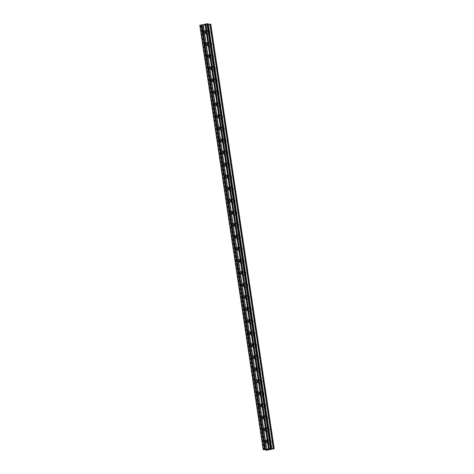 <?xml version="1.0" encoding="UTF-8"?>
<svg xmlns="http://www.w3.org/2000/svg" width="474" height="474" viewBox="0 0 474 474"><rect width="100%" height="100%" fill="white"/><g stroke="black" fill="none" stroke-linecap="round" stroke-linejoin="round"><path stroke-width="0.36" stroke-dasharray="2.37 1.78" d="M266.933 440.743A1.381 1.262 99.2 0 1 269.031 441.478A1.381 1.262 99.2 0 1 266.661 442.414M271.205 441.572A2.151 1.967 -80.8 0 0 269.605 439.854A2.151 1.967 -80.8 0 0 267.318 442.384A2.151 1.967 -80.8 0 0 268.918 444.102A2.151 1.967 -80.8 0 0 271.205 441.572A2.151 1.967 -80.8 0 0 269.605 439.854A2.151 1.967 -80.8 0 0 267.318 442.384A2.151 1.967 -80.8 0 0 268.918 444.102A2.151 1.967 -80.8 0 0 271.205 441.572M265.132 428.703A1.381 1.262 99.2 0 1 267.235 429.438A1.381 1.262 99.2 0 1 264.859 430.368M269.404 429.533A2.151 1.967 -80.8 0 0 267.804 427.815A2.151 1.967 -80.8 0 0 265.517 430.339A2.151 1.967 -80.8 0 0 267.117 432.057A2.151 1.967 -80.8 0 0 269.404 429.533A2.151 1.967 -80.8 0 0 267.81 427.815A2.151 1.967 -80.8 0 0 265.517 430.339A2.151 1.967 -80.8 0 0 267.117 432.057A2.151 1.967 -80.8 0 0 269.404 429.533M263.331 416.658A1.381 1.262 99.2 0 1 265.434 417.398A1.381 1.262 99.2 0 1 263.058 418.329M267.609 417.493A2.151 1.967 -80.8 0 0 266.009 415.775A2.151 1.967 -80.8 0 0 263.716 418.299A2.151 1.967 -80.8 0 0 265.316 420.017A2.151 1.967 -80.8 0 0 267.609 417.493A2.151 1.967 -80.8 0 0 266.009 415.775A2.151 1.967 -80.8 0 0 263.722 418.299A2.151 1.967 -80.8 0 0 265.316 420.017A2.151 1.967 -80.8 0 0 267.609 417.493M261.535 404.618A1.381 1.262 99.2 0 1 263.633 405.353A1.381 1.262 99.2 0 1 261.263 406.289M265.807 405.448A2.151 1.967 -80.8 0 0 264.208 403.73A2.151 1.967 -80.8 0 0 261.921 406.259A2.151 1.967 -80.8 0 0 263.514 407.978A2.151 1.967 -80.8 0 0 265.807 405.448A2.151 1.967 -80.8 0 0 264.208 403.73A2.151 1.967 -80.8 0 0 261.921 406.259A2.151 1.967 -80.8 0 0 263.52 407.978A2.151 1.967 -80.8 0 0 265.807 405.448M259.734 392.579A1.381 1.262 99.2 0 1 261.832 393.313A1.381 1.262 99.2 0 1 259.462 394.244M264.006 393.408A2.151 1.967 -80.8 0 0 262.406 391.69A2.151 1.967 -80.8 0 0 260.119 394.214A2.151 1.967 -80.8 0 0 261.719 395.932A2.151 1.967 -80.8 0 0 264.006 393.408A2.151 1.967 -80.8 0 0 262.406 391.69A2.151 1.967 -80.8 0 0 260.119 394.214A2.151 1.967 -80.8 0 0 261.719 395.932A2.151 1.967 -80.8 0 0 264.006 393.408M257.933 380.533A1.381 1.262 99.2 0 1 260.036 381.274A1.381 1.262 99.2 0 1 257.66 382.204M262.205 381.369A2.151 1.967 -80.8 0 0 260.605 379.65A2.151 1.967 -80.8 0 0 258.318 382.174A2.151 1.967 -80.8 0 0 259.918 383.893A2.151 1.967 -80.8 0 0 262.205 381.369A2.151 1.967 -80.8 0 0 260.611 379.65A2.151 1.967 -80.8 0 0 258.318 382.174A2.151 1.967 -80.8 0 0 259.918 383.893A2.151 1.967 -80.8 0 0 262.211 381.369M256.132 368.494A1.381 1.262 99.2 0 1 258.235 369.228A1.381 1.262 99.2 0 1 255.865 370.164M260.41 369.323A2.151 1.967 -80.8 0 0 258.81 367.605A2.151 1.967 -80.8 0 0 256.517 370.135A2.151 1.967 -80.8 0 0 258.117 371.853A2.151 1.967 -80.8 0 0 260.41 369.323A2.151 1.967 -80.8 0 0 258.81 367.605A2.151 1.967 -80.8 0 0 256.523 370.135A2.151 1.967 -80.8 0 0 258.117 371.853A2.151 1.967 -80.8 0 0 260.41 369.323M254.337 356.454A1.381 1.262 99.2 0 1 256.434 357.189A1.381 1.262 99.2 0 1 254.064 358.119M258.608 357.283A2.151 1.967 -80.8 0 0 257.009 355.565A2.151 1.967 -80.8 0 0 254.722 358.089A2.151 1.967 -80.8 0 0 256.316 359.807A2.151 1.967 -80.8 0 0 258.608 357.283A2.151 1.967 -80.8 0 0 257.009 355.565A2.151 1.967 -80.8 0 0 254.722 358.089A2.151 1.967 -80.8 0 0 256.321 359.807A2.151 1.967 -80.8 0 0 258.608 357.283M252.535 344.408A1.381 1.262 99.2 0 1 254.633 345.143A1.381 1.262 99.2 0 1 252.263 346.079M256.807 345.244A2.151 1.967 -80.8 0 0 255.208 343.526A2.151 1.967 -80.8 0 0 252.92 346.05A2.151 1.967 -80.8 0 0 254.52 347.768A2.151 1.967 -80.8 0 0 256.807 345.244A2.151 1.967 -80.8 0 0 255.208 343.526A2.151 1.967 -80.8 0 0 252.92 346.05A2.151 1.967 -80.8 0 0 254.52 347.768A2.151 1.967 -80.8 0 0 256.807 345.244M250.734 332.369A1.381 1.262 99.2 0 1 252.838 333.104A1.381 1.262 99.2 0 1 250.462 334.04M255.006 333.198A2.151 1.967 -80.8 0 0 253.412 331.48A2.151 1.967 -80.8 0 0 251.119 334.01A2.151 1.967 -80.8 0 0 252.719 335.728A2.151 1.967 -80.8 0 0 255.006 333.198A2.151 1.967 -80.8 0 0 253.412 331.48A2.151 1.967 -80.8 0 0 251.119 334.01A2.151 1.967 -80.8 0 0 252.719 335.728A2.151 1.967 -80.8 0 0 255.012 333.198M248.933 320.329A1.381 1.262 99.2 0 1 251.036 321.064A1.381 1.262 99.2 0 1 248.666 321.994M253.211 321.159A2.151 1.967 -80.8 0 0 251.611 319.44A2.151 1.967 -80.8 0 0 249.318 321.964A2.151 1.967 -80.8 0 0 250.918 323.683A2.151 1.967 -80.8 0 0 253.211 321.159A2.151 1.967 -80.8 0 0 251.611 319.44A2.151 1.967 -80.8 0 0 249.324 321.964A2.151 1.967 -80.8 0 0 250.918 323.683A2.151 1.967 -80.8 0 0 253.211 321.159M247.138 308.284A1.381 1.262 99.2 0 1 249.235 309.018A1.381 1.262 99.2 0 1 246.865 309.955M251.41 309.119A2.151 1.967 -80.8 0 0 249.81 307.401A2.151 1.967 -80.8 0 0 247.523 309.925A2.151 1.967 -80.8 0 0 249.123 311.643A2.151 1.967 -80.8 0 0 251.41 309.119A2.151 1.967 -80.8 0 0 249.81 307.401A2.151 1.967 -80.8 0 0 247.523 309.925A2.151 1.967 -80.8 0 0 249.123 311.643A2.151 1.967 -80.8 0 0 251.41 309.119M245.336 296.244A1.381 1.262 99.2 0 1 247.434 296.979A1.381 1.262 99.2 0 1 245.064 297.915M249.608 297.074A2.151 1.967 -80.8 0 0 248.009 295.355A2.151 1.967 -80.8 0 0 245.722 297.885A2.151 1.967 -80.8 0 0 247.321 299.604A2.151 1.967 -80.8 0 0 249.608 297.074A2.151 1.967 -80.8 0 0 248.015 295.355A2.151 1.967 -80.8 0 0 245.722 297.885A2.151 1.967 -80.8 0 0 247.321 299.604A2.151 1.967 -80.8 0 0 249.608 297.074M243.535 284.204A1.381 1.262 99.2 0 1 245.639 284.939A1.381 1.262 99.2 0 1 243.263 285.869M247.807 285.034A2.151 1.967 -80.8 0 0 246.213 283.316A2.151 1.967 -80.8 0 0 243.92 285.84A2.151 1.967 -80.8 0 0 245.52 287.558A2.151 1.967 -80.8 0 0 247.807 285.034A2.151 1.967 -80.8 0 0 246.213 283.316A2.151 1.967 -80.8 0 0 243.92 285.84A2.151 1.967 -80.8 0 0 245.52 287.558A2.151 1.967 -80.8 0 0 247.813 285.034M241.734 272.159A1.381 1.262 99.2 0 1 243.837 272.894A1.381 1.262 99.2 0 1 241.467 273.83M246.012 272.994A2.151 1.967 -80.8 0 0 244.412 271.276A2.151 1.967 -80.8 0 0 242.125 273.8A2.151 1.967 -80.8 0 0 243.719 275.518A2.151 1.967 -80.8 0 0 246.012 272.994A2.151 1.967 -80.8 0 0 244.412 271.276A2.151 1.967 -80.8 0 0 242.125 273.8A2.151 1.967 -80.8 0 0 243.725 275.518A2.151 1.967 -80.8 0 0 246.012 272.994M239.939 260.119A1.381 1.262 99.2 0 1 242.036 260.854A1.381 1.262 99.2 0 1 239.666 261.79M244.211 260.949A2.151 1.967 -80.8 0 0 242.611 259.231A2.151 1.967 -80.8 0 0 240.324 261.761A2.151 1.967 -80.8 0 0 241.924 263.479A2.151 1.967 -80.8 0 0 244.211 260.949A2.151 1.967 -80.8 0 0 242.611 259.231A2.151 1.967 -80.8 0 0 240.324 261.761A2.151 1.967 -80.8 0 0 241.924 263.479A2.151 1.967 -80.8 0 0 244.211 260.949M238.138 248.08A1.381 1.262 99.2 0 1 240.241 248.814A1.381 1.262 99.2 0 1 237.865 249.745M242.41 248.909A2.151 1.967 -80.8 0 0 240.81 247.191A2.151 1.967 -80.8 0 0 238.523 249.715A2.151 1.967 -80.8 0 0 240.122 251.433A2.151 1.967 -80.8 0 0 242.41 248.909A2.151 1.967 -80.8 0 0 240.816 247.191A2.151 1.967 -80.8 0 0 238.523 249.715A2.151 1.967 -80.8 0 0 240.122 251.433A2.151 1.967 -80.8 0 0 242.41 248.909M236.336 236.034A1.381 1.262 99.2 0 1 238.44 236.769A1.381 1.262 99.2 0 1 236.064 237.705M240.608 236.87A2.151 1.967 -80.8 0 0 239.014 235.151A2.151 1.967 -80.8 0 0 236.722 237.675A2.151 1.967 -80.8 0 0 238.321 239.394A2.151 1.967 -80.8 0 0 240.608 236.87A2.151 1.967 -80.8 0 0 239.014 235.151A2.151 1.967 -80.8 0 0 236.727 237.675A2.151 1.967 -80.8 0 0 238.321 239.394A2.151 1.967 -80.8 0 0 240.614 236.87M234.541 223.995A1.381 1.262 99.2 0 1 236.639 224.729A1.381 1.262 99.2 0 1 234.269 225.665M238.813 224.824A2.151 1.967 -80.8 0 0 237.213 223.106A2.151 1.967 -80.8 0 0 234.926 225.636A2.151 1.967 -80.8 0 0 236.52 227.354A2.151 1.967 -80.8 0 0 238.813 224.824A2.151 1.967 -80.8 0 0 237.213 223.106A2.151 1.967 -80.8 0 0 234.926 225.636A2.151 1.967 -80.8 0 0 236.526 227.354A2.151 1.967 -80.8 0 0 238.813 224.824M232.74 211.955A1.381 1.262 99.2 0 1 234.837 212.69A1.381 1.262 99.2 0 1 232.467 213.62M237.012 212.785A2.151 1.967 -80.8 0 0 235.412 211.066A2.151 1.967 -80.8 0 0 233.125 213.59A2.151 1.967 -80.8 0 0 234.725 215.309A2.151 1.967 -80.8 0 0 237.012 212.785A2.151 1.967 -80.8 0 0 235.412 211.066A2.151 1.967 -80.8 0 0 233.125 213.59A2.151 1.967 -80.8 0 0 234.725 215.309A2.151 1.967 -80.8 0 0 237.012 212.785M230.939 199.91A1.381 1.262 99.2 0 1 233.042 200.644A1.381 1.262 99.2 0 1 230.666 201.58M235.211 200.745A2.151 1.967 -80.8 0 0 233.611 199.027A2.151 1.967 -80.8 0 0 231.324 201.551A2.151 1.967 -80.8 0 0 232.924 203.269A2.151 1.967 -80.8 0 0 235.211 200.745A2.151 1.967 -80.8 0 0 233.617 199.027A2.151 1.967 -80.8 0 0 231.324 201.551A2.151 1.967 -80.8 0 0 232.924 203.269A2.151 1.967 -80.8 0 0 235.217 200.745M229.138 187.87A1.381 1.262 99.2 0 1 231.241 188.605A1.381 1.262 99.2 0 1 228.871 189.541M233.415 188.699A2.151 1.967 -80.8 0 0 231.816 186.981A2.151 1.967 -80.8 0 0 229.523 189.511A2.151 1.967 -80.8 0 0 231.122 191.229A2.151 1.967 -80.8 0 0 233.415 188.699A2.151 1.967 -80.8 0 0 231.816 186.981A2.151 1.967 -80.8 0 0 229.529 189.511A2.151 1.967 -80.8 0 0 231.122 191.229A2.151 1.967 -80.8 0 0 233.415 188.699M227.342 175.83A1.381 1.262 99.2 0 1 229.44 176.565A1.381 1.262 99.2 0 1 227.07 177.495M231.614 176.66A2.151 1.967 -80.8 0 0 230.014 174.942A2.151 1.967 -80.8 0 0 227.727 177.466A2.151 1.967 -80.8 0 0 229.321 179.184A2.151 1.967 -80.8 0 0 231.614 176.66A2.151 1.967 -80.8 0 0 230.014 174.942A2.151 1.967 -80.8 0 0 227.727 177.466A2.151 1.967 -80.8 0 0 229.327 179.184A2.151 1.967 -80.8 0 0 231.614 176.66M225.541 163.785A1.381 1.262 99.2 0 1 227.638 164.519A1.381 1.262 99.2 0 1 225.269 165.456M229.813 164.62A2.151 1.967 -80.8 0 0 228.213 162.902A2.151 1.967 -80.8 0 0 225.926 165.426A2.151 1.967 -80.8 0 0 227.526 167.144A2.151 1.967 -80.8 0 0 229.813 164.62A2.151 1.967 -80.8 0 0 228.213 162.902A2.151 1.967 -80.8 0 0 225.926 165.426A2.151 1.967 -80.8 0 0 227.526 167.144A2.151 1.967 -80.8 0 0 229.813 164.62M223.74 151.745A1.381 1.262 99.2 0 1 225.843 152.48A1.381 1.262 99.2 0 1 223.467 153.416M228.012 152.575A2.151 1.967 -80.8 0 0 226.418 150.856A2.151 1.967 -80.8 0 0 224.125 153.386A2.151 1.967 -80.8 0 0 225.725 155.105A2.151 1.967 -80.8 0 0 228.012 152.575A2.151 1.967 -80.8 0 0 226.418 150.856A2.151 1.967 -80.8 0 0 224.125 153.386A2.151 1.967 -80.8 0 0 225.725 155.105A2.151 1.967 -80.8 0 0 228.018 152.575M221.939 139.706A1.381 1.262 99.2 0 1 224.042 140.44A1.381 1.262 99.2 0 1 221.672 141.37M226.217 140.535A2.151 1.967 -80.8 0 0 224.617 138.817A2.151 1.967 -80.8 0 0 222.324 141.341A2.151 1.967 -80.8 0 0 223.924 143.059A2.151 1.967 -80.8 0 0 226.217 140.535A2.151 1.967 -80.8 0 0 224.617 138.817A2.151 1.967 -80.8 0 0 222.33 141.341A2.151 1.967 -80.8 0 0 223.924 143.059A2.151 1.967 -80.8 0 0 226.217 140.535M220.143 127.66A1.381 1.262 99.2 0 1 222.241 128.395A1.381 1.262 99.2 0 1 219.871 129.331M224.415 128.495A2.151 1.967 -80.8 0 0 222.816 126.777A2.151 1.967 -80.8 0 0 220.529 129.301A2.151 1.967 -80.8 0 0 222.128 131.02A2.151 1.967 -80.8 0 0 224.415 128.495A2.151 1.967 -80.8 0 0 222.816 126.777A2.151 1.967 -80.8 0 0 220.529 129.301A2.151 1.967 -80.8 0 0 222.128 131.02A2.151 1.967 -80.8 0 0 224.415 128.495M218.342 115.62A1.381 1.262 99.2 0 1 220.44 116.355A1.381 1.262 99.2 0 1 218.07 117.291M222.614 116.45A2.151 1.967 -80.8 0 0 221.014 114.732A2.151 1.967 -80.8 0 0 218.727 117.262A2.151 1.967 -80.8 0 0 220.327 118.98A2.151 1.967 -80.8 0 0 222.614 116.45A2.151 1.967 -80.8 0 0 221.02 114.732A2.151 1.967 -80.8 0 0 218.727 117.262A2.151 1.967 -80.8 0 0 220.327 118.98A2.151 1.967 -80.8 0 0 222.614 116.45M216.541 103.581A1.381 1.262 99.2 0 1 218.644 104.316A1.381 1.262 99.2 0 1 216.268 105.246M220.813 104.41A2.151 1.967 -80.8 0 0 219.219 102.692A2.151 1.967 -80.8 0 0 216.926 105.216A2.151 1.967 -80.8 0 0 218.526 106.934A2.151 1.967 -80.8 0 0 220.813 104.41A2.151 1.967 -80.8 0 0 219.219 102.692A2.151 1.967 -80.8 0 0 216.926 105.216A2.151 1.967 -80.8 0 0 218.526 106.934A2.151 1.967 -80.8 0 0 220.819 104.41M214.74 91.535A1.381 1.262 99.2 0 1 216.843 92.27A1.381 1.262 99.2 0 1 214.473 93.206M219.018 92.371A2.151 1.967 -80.8 0 0 217.418 90.653A2.151 1.967 -80.8 0 0 215.125 93.177A2.151 1.967 -80.8 0 0 216.725 94.895A2.151 1.967 -80.8 0 0 219.018 92.371A2.151 1.967 -80.8 0 0 217.418 90.653A2.151 1.967 -80.8 0 0 215.131 93.177A2.151 1.967 -80.8 0 0 216.731 94.895A2.151 1.967 -80.8 0 0 219.018 92.371M212.945 79.496A1.381 1.262 99.2 0 1 215.042 80.23A1.381 1.262 99.2 0 1 212.672 81.167M217.216 80.325A2.151 1.967 -80.8 0 0 215.617 78.607A2.151 1.967 -80.8 0 0 213.33 81.137A2.151 1.967 -80.8 0 0 214.929 82.855A2.151 1.967 -80.8 0 0 217.216 80.325A2.151 1.967 -80.8 0 0 215.617 78.607A2.151 1.967 -80.8 0 0 213.33 81.137A2.151 1.967 -80.8 0 0 214.929 82.855A2.151 1.967 -80.8 0 0 217.216 80.325M211.143 67.456A1.381 1.262 99.2 0 1 213.241 68.191A1.381 1.262 99.2 0 1 210.871 69.121M215.415 68.286A2.151 1.967 -80.8 0 0 213.815 66.567A2.151 1.967 -80.8 0 0 211.528 69.091A2.151 1.967 -80.8 0 0 213.128 70.81A2.151 1.967 -80.8 0 0 215.415 68.286A2.151 1.967 -80.8 0 0 213.821 66.567A2.151 1.967 -80.8 0 0 211.528 69.091A2.151 1.967 -80.8 0 0 213.128 70.81A2.151 1.967 -80.8 0 0 215.415 68.286M209.342 55.411A1.381 1.262 99.2 0 1 211.445 56.145A1.381 1.262 99.2 0 1 209.07 57.081M213.614 56.246A2.151 1.967 -80.8 0 0 212.02 54.528A2.151 1.967 -80.8 0 0 209.727 57.052A2.151 1.967 -80.8 0 0 211.327 58.77A2.151 1.967 -80.8 0 0 213.614 56.246A2.151 1.967 -80.8 0 0 212.02 54.528A2.151 1.967 -80.8 0 0 209.727 57.052A2.151 1.967 -80.8 0 0 211.327 58.77A2.151 1.967 -80.8 0 0 213.62 56.246M207.541 43.371A1.381 1.262 99.2 0 1 209.644 44.106A1.381 1.262 99.2 0 1 207.274 45.042M211.819 44.2A2.151 1.967 -80.8 0 0 210.219 42.482A2.151 1.967 -80.8 0 0 207.932 45.012A2.151 1.967 -80.8 0 0 209.526 46.73A2.151 1.967 -80.8 0 0 211.819 44.2A2.151 1.967 -80.8 0 0 210.219 42.482A2.151 1.967 -80.8 0 0 207.932 45.012A2.151 1.967 -80.8 0 0 209.532 46.73A2.151 1.967 -80.8 0 0 211.819 44.2M205.746 31.331A1.381 1.262 99.2 0 1 207.843 32.066A1.381 1.262 99.2 0 1 205.473 32.996M210.018 32.161A2.151 1.967 -80.8 0 0 208.418 30.443A2.151 1.967 -80.8 0 0 206.131 32.967A2.151 1.967 -80.8 0 0 207.731 34.685A2.151 1.967 -80.8 0 0 210.018 32.161A2.151 1.967 -80.8 0 0 208.418 30.443A2.151 1.967 -80.8 0 0 206.131 32.967A2.151 1.967 -80.8 0 0 207.731 34.685A2.151 1.967 -80.8 0 0 210.018 32.161M204.649 32.73A2.151 1.967 99.2 0 1 206.942 30.2A2.151 1.967 99.2 0 1 208.536 31.918A2.151 1.967 99.2 0 1 206.249 34.448A2.151 1.967 99.2 0 1 204.649 32.73M205.983 32.943A2.151 1.967 99.2 0 1 208.27 30.419A2.151 1.967 99.2 0 1 209.869 32.137A2.151 1.967 99.2 0 1 207.582 34.661A2.151 1.967 99.2 0 1 205.983 32.943M206.451 44.769A2.151 1.967 99.2 0 1 208.738 42.245A2.151 1.967 99.2 0 1 210.338 43.964A2.151 1.967 99.2 0 1 208.05 46.488A2.151 1.967 99.2 0 1 206.451 44.769M207.784 44.989A2.151 1.967 99.2 0 1 210.071 42.459A2.151 1.967 99.2 0 1 211.671 44.177A2.151 1.967 99.2 0 1 209.378 46.707A2.151 1.967 99.2 0 1 207.784 44.989M208.252 56.809A2.151 1.967 99.2 0 1 210.539 54.285A2.151 1.967 99.2 0 1 212.139 56.003A2.151 1.967 99.2 0 1 209.852 58.527A2.151 1.967 99.2 0 1 208.252 56.809M209.579 57.028A2.151 1.967 99.2 0 1 211.872 54.504A2.151 1.967 99.2 0 1 213.472 56.222A2.151 1.967 99.2 0 1 211.179 58.746A2.151 1.967 99.2 0 1 209.579 57.028M210.047 68.854A2.151 1.967 99.2 0 1 212.34 66.324A2.151 1.967 99.2 0 1 213.94 68.043A2.151 1.967 99.2 0 1 211.647 70.573A2.151 1.967 99.2 0 1 210.047 68.854M211.38 69.068A2.151 1.967 99.2 0 1 213.667 66.544A2.151 1.967 99.2 0 1 215.267 68.262A2.151 1.967 99.2 0 1 212.98 70.786A2.151 1.967 99.2 0 1 211.38 69.068M211.848 80.894A2.151 1.967 99.2 0 1 214.141 78.37A2.151 1.967 99.2 0 1 215.735 80.088A2.151 1.967 99.2 0 1 213.448 82.612A2.151 1.967 99.2 0 1 211.848 80.894M213.182 81.113A2.151 1.967 99.2 0 1 215.469 78.583A2.151 1.967 99.2 0 1 217.068 80.302A2.151 1.967 99.2 0 1 214.781 82.832A2.151 1.967 99.2 0 1 213.182 81.113M213.65 92.934A2.151 1.967 99.2 0 1 215.937 90.41A2.151 1.967 99.2 0 1 217.536 92.128A2.151 1.967 99.2 0 1 215.249 94.652A2.151 1.967 99.2 0 1 213.65 92.934M214.983 93.153A2.151 1.967 99.2 0 1 217.27 90.629A2.151 1.967 99.2 0 1 218.869 92.347A2.151 1.967 99.2 0 1 216.577 94.871A2.151 1.967 99.2 0 1 214.983 93.153M215.451 104.979A2.151 1.967 99.2 0 1 217.738 102.449A2.151 1.967 99.2 0 1 219.338 104.167A2.151 1.967 99.2 0 1 217.045 106.697A2.151 1.967 99.2 0 1 215.451 104.979M216.778 105.192A2.151 1.967 99.2 0 1 219.071 102.668A2.151 1.967 99.2 0 1 220.665 104.387A2.151 1.967 99.2 0 1 218.378 106.911A2.151 1.967 99.2 0 1 216.778 105.192M217.246 117.019A2.151 1.967 99.2 0 1 219.539 114.495A2.151 1.967 99.2 0 1 221.139 116.213A2.151 1.967 99.2 0 1 218.846 118.737A2.151 1.967 99.2 0 1 217.246 117.019M218.579 117.238A2.151 1.967 99.2 0 1 220.866 114.708A2.151 1.967 99.2 0 1 222.466 116.426A2.151 1.967 99.2 0 1 220.179 118.956A2.151 1.967 99.2 0 1 218.579 117.238M219.047 129.058A2.151 1.967 99.2 0 1 221.34 126.534A2.151 1.967 99.2 0 1 222.934 128.253A2.151 1.967 99.2 0 1 220.647 130.777A2.151 1.967 99.2 0 1 219.047 129.058M220.38 129.278A2.151 1.967 99.2 0 1 222.667 126.754A2.151 1.967 99.2 0 1 224.267 128.472A2.151 1.967 99.2 0 1 221.98 130.996A2.151 1.967 99.2 0 1 220.38 129.278M220.848 141.104A2.151 1.967 99.2 0 1 223.136 138.574A2.151 1.967 99.2 0 1 224.735 140.292A2.151 1.967 99.2 0 1 222.448 142.822A2.151 1.967 99.2 0 1 220.848 141.104M222.176 141.317A2.151 1.967 99.2 0 1 224.469 138.793A2.151 1.967 99.2 0 1 226.068 140.511A2.151 1.967 99.2 0 1 223.775 143.035A2.151 1.967 99.2 0 1 222.176 141.317M222.65 153.143A2.151 1.967 99.2 0 1 224.937 150.619A2.151 1.967 99.2 0 1 226.536 152.338A2.151 1.967 99.2 0 1 224.243 154.862A2.151 1.967 99.2 0 1 222.65 153.143M223.977 153.363A2.151 1.967 99.2 0 1 226.27 150.833A2.151 1.967 99.2 0 1 227.864 152.551A2.151 1.967 99.2 0 1 225.577 155.081A2.151 1.967 99.2 0 1 223.977 153.363M224.445 165.183A2.151 1.967 99.2 0 1 226.738 162.659A2.151 1.967 99.2 0 1 228.338 164.377A2.151 1.967 99.2 0 1 226.045 166.901A2.151 1.967 99.2 0 1 224.445 165.183M225.778 165.402A2.151 1.967 99.2 0 1 228.065 162.878A2.151 1.967 99.2 0 1 229.665 164.597A2.151 1.967 99.2 0 1 227.378 167.121A2.151 1.967 99.2 0 1 225.778 165.402M226.246 177.229A2.151 1.967 99.2 0 1 228.533 174.699A2.151 1.967 99.2 0 1 230.133 176.417A2.151 1.967 99.2 0 1 227.846 178.947A2.151 1.967 99.2 0 1 226.246 177.229M227.579 177.442A2.151 1.967 99.2 0 1 229.866 174.918A2.151 1.967 99.2 0 1 231.466 176.636A2.151 1.967 99.2 0 1 229.173 179.16A2.151 1.967 99.2 0 1 227.579 177.442M228.047 189.268A2.151 1.967 99.2 0 1 230.334 186.744A2.151 1.967 99.2 0 1 231.934 188.462A2.151 1.967 99.2 0 1 229.647 190.986A2.151 1.967 99.2 0 1 228.047 189.268M229.375 189.487A2.151 1.967 99.2 0 1 231.668 186.957A2.151 1.967 99.2 0 1 233.267 188.676A2.151 1.967 99.2 0 1 230.974 191.206A2.151 1.967 99.2 0 1 229.375 189.487M229.849 201.308A2.151 1.967 99.2 0 1 232.136 198.784A2.151 1.967 99.2 0 1 233.735 200.502A2.151 1.967 99.2 0 1 231.442 203.026A2.151 1.967 99.2 0 1 229.849 201.308M231.176 201.527A2.151 1.967 99.2 0 1 233.463 199.003A2.151 1.967 99.2 0 1 235.063 200.721A2.151 1.967 99.2 0 1 232.775 203.245A2.151 1.967 99.2 0 1 231.176 201.527M231.644 213.353A2.151 1.967 99.2 0 1 233.937 210.823A2.151 1.967 99.2 0 1 235.531 212.542A2.151 1.967 99.2 0 1 233.244 215.072A2.151 1.967 99.2 0 1 231.644 213.353M232.977 213.567A2.151 1.967 99.2 0 1 235.264 211.043A2.151 1.967 99.2 0 1 236.864 212.761A2.151 1.967 99.2 0 1 234.577 215.285A2.151 1.967 99.2 0 1 232.977 213.567M233.445 225.393A2.151 1.967 99.2 0 1 235.732 222.869A2.151 1.967 99.2 0 1 237.332 224.587A2.151 1.967 99.2 0 1 235.045 227.111A2.151 1.967 99.2 0 1 233.445 225.393M234.778 225.612A2.151 1.967 99.2 0 1 237.065 223.082A2.151 1.967 99.2 0 1 238.665 224.8A2.151 1.967 99.2 0 1 236.372 227.33A2.151 1.967 99.2 0 1 234.778 225.612M235.246 237.433A2.151 1.967 99.2 0 1 237.533 234.908A2.151 1.967 99.2 0 1 239.133 236.627A2.151 1.967 99.2 0 1 236.846 239.151A2.151 1.967 99.2 0 1 235.246 237.433M236.573 237.652A2.151 1.967 99.2 0 1 238.866 235.128A2.151 1.967 99.2 0 1 240.466 236.846A2.151 1.967 99.2 0 1 238.173 239.37A2.151 1.967 99.2 0 1 236.573 237.652M237.041 249.478A2.151 1.967 99.2 0 1 239.334 246.948A2.151 1.967 99.2 0 1 240.934 248.666A2.151 1.967 99.2 0 1 238.641 251.196A2.151 1.967 99.2 0 1 237.041 249.478M238.375 249.691A2.151 1.967 99.2 0 1 240.662 247.167A2.151 1.967 99.2 0 1 242.261 248.886A2.151 1.967 99.2 0 1 239.974 251.41A2.151 1.967 99.2 0 1 238.375 249.691M238.843 261.518A2.151 1.967 99.2 0 1 241.136 258.994A2.151 1.967 99.2 0 1 242.729 260.712A2.151 1.967 99.2 0 1 240.442 263.236A2.151 1.967 99.2 0 1 238.843 261.518M240.176 261.737A2.151 1.967 99.2 0 1 242.463 259.207A2.151 1.967 99.2 0 1 244.063 260.925A2.151 1.967 99.2 0 1 241.776 263.455A2.151 1.967 99.2 0 1 240.176 261.737M240.644 273.557A2.151 1.967 99.2 0 1 242.931 271.033A2.151 1.967 99.2 0 1 244.531 272.751A2.151 1.967 99.2 0 1 242.244 275.276A2.151 1.967 99.2 0 1 240.644 273.557M241.977 273.776A2.151 1.967 99.2 0 1 244.264 271.252A2.151 1.967 99.2 0 1 245.864 272.971A2.151 1.967 99.2 0 1 243.571 275.495A2.151 1.967 99.2 0 1 241.977 273.776M242.445 285.603A2.151 1.967 99.2 0 1 244.732 283.073A2.151 1.967 99.2 0 1 246.332 284.791A2.151 1.967 99.2 0 1 244.045 287.321A2.151 1.967 99.2 0 1 242.445 285.603M243.772 285.816A2.151 1.967 99.2 0 1 246.065 283.292A2.151 1.967 99.2 0 1 247.659 285.01A2.151 1.967 99.2 0 1 245.372 287.534A2.151 1.967 99.2 0 1 243.772 285.816M244.24 297.642A2.151 1.967 99.2 0 1 246.533 295.118A2.151 1.967 99.2 0 1 248.133 296.837A2.151 1.967 99.2 0 1 245.84 299.361A2.151 1.967 99.2 0 1 244.24 297.642M245.573 297.862A2.151 1.967 99.2 0 1 247.861 295.332A2.151 1.967 99.2 0 1 249.46 297.05A2.151 1.967 99.2 0 1 247.173 299.58A2.151 1.967 99.2 0 1 245.573 297.862M246.042 309.682A2.151 1.967 99.2 0 1 248.335 307.158A2.151 1.967 99.2 0 1 249.928 308.876A2.151 1.967 99.2 0 1 247.641 311.4A2.151 1.967 99.2 0 1 246.042 309.682M247.375 309.901A2.151 1.967 99.2 0 1 249.662 307.377A2.151 1.967 99.2 0 1 251.261 309.095A2.151 1.967 99.2 0 1 248.974 311.619A2.151 1.967 99.2 0 1 247.375 309.901M247.843 321.728A2.151 1.967 99.2 0 1 250.13 319.198A2.151 1.967 99.2 0 1 251.73 320.916A2.151 1.967 99.2 0 1 249.443 323.446A2.151 1.967 99.2 0 1 247.843 321.728M249.17 321.941A2.151 1.967 99.2 0 1 251.463 319.417A2.151 1.967 99.2 0 1 253.063 321.135A2.151 1.967 99.2 0 1 250.77 323.659A2.151 1.967 99.2 0 1 249.17 321.941M249.644 333.767A2.151 1.967 99.2 0 1 251.931 331.243A2.151 1.967 99.2 0 1 253.531 332.961A2.151 1.967 99.2 0 1 251.238 335.485A2.151 1.967 99.2 0 1 249.644 333.767M250.971 333.986A2.151 1.967 99.2 0 1 253.264 331.456A2.151 1.967 99.2 0 1 254.858 333.175A2.151 1.967 99.2 0 1 252.571 335.705A2.151 1.967 99.2 0 1 250.971 333.986M251.439 345.807A2.151 1.967 99.2 0 1 253.732 343.283A2.151 1.967 99.2 0 1 255.332 345.001A2.151 1.967 99.2 0 1 253.039 347.525A2.151 1.967 99.2 0 1 251.439 345.807M252.772 346.026A2.151 1.967 99.2 0 1 255.059 343.502A2.151 1.967 99.2 0 1 256.659 345.22A2.151 1.967 99.2 0 1 254.372 347.744A2.151 1.967 99.2 0 1 252.772 346.026M253.24 357.852A2.151 1.967 99.2 0 1 255.527 355.322A2.151 1.967 99.2 0 1 257.127 357.041A2.151 1.967 99.2 0 1 254.84 359.57A2.151 1.967 99.2 0 1 253.24 357.852M254.574 358.066A2.151 1.967 99.2 0 1 256.861 355.541A2.151 1.967 99.2 0 1 258.46 357.26A2.151 1.967 99.2 0 1 256.167 359.784A2.151 1.967 99.2 0 1 254.574 358.066M255.042 369.892A2.151 1.967 99.2 0 1 257.329 367.368A2.151 1.967 99.2 0 1 258.928 369.086A2.151 1.967 99.2 0 1 256.641 371.61A2.151 1.967 99.2 0 1 255.042 369.892M256.369 370.111A2.151 1.967 99.2 0 1 258.662 367.581A2.151 1.967 99.2 0 1 260.262 369.299A2.151 1.967 99.2 0 1 257.969 371.829A2.151 1.967 99.2 0 1 256.369 370.111M256.843 381.931A2.151 1.967 99.2 0 1 259.13 379.407A2.151 1.967 99.2 0 1 260.73 381.126A2.151 1.967 99.2 0 1 258.437 383.656A2.151 1.967 99.2 0 1 256.843 381.931M258.17 382.151A2.151 1.967 99.2 0 1 260.463 379.627A2.151 1.967 99.2 0 1 262.057 381.345A2.151 1.967 99.2 0 1 259.77 383.869A2.151 1.967 99.2 0 1 258.17 382.151M258.638 393.977A2.151 1.967 99.2 0 1 260.931 391.447A2.151 1.967 99.2 0 1 262.525 393.171A2.151 1.967 99.2 0 1 260.238 395.695A2.151 1.967 99.2 0 1 258.638 393.977M259.971 394.19A2.151 1.967 99.2 0 1 262.258 391.666A2.151 1.967 99.2 0 1 263.858 393.384A2.151 1.967 99.2 0 1 261.571 395.909A2.151 1.967 99.2 0 1 259.971 394.19M260.439 406.017A2.151 1.967 99.2 0 1 262.726 403.493A2.151 1.967 99.2 0 1 264.326 405.211A2.151 1.967 99.2 0 1 262.039 407.735A2.151 1.967 99.2 0 1 260.439 406.017M261.772 406.236A2.151 1.967 99.2 0 1 264.059 403.706A2.151 1.967 99.2 0 1 265.659 405.424A2.151 1.967 99.2 0 1 263.366 407.954A2.151 1.967 99.2 0 1 261.772 406.236M262.24 418.056A2.151 1.967 99.2 0 1 264.528 415.532A2.151 1.967 99.2 0 1 266.127 417.25A2.151 1.967 99.2 0 1 263.84 419.78A2.151 1.967 99.2 0 1 262.24 418.056M263.568 418.275A2.151 1.967 99.2 0 1 265.861 415.751A2.151 1.967 99.2 0 1 267.46 417.47A2.151 1.967 99.2 0 1 265.167 419.994A2.151 1.967 99.2 0 1 263.568 418.275M264.042 430.102A2.151 1.967 99.2 0 1 266.329 427.572A2.151 1.967 99.2 0 1 267.928 429.296A2.151 1.967 99.2 0 1 265.636 431.82A2.151 1.967 99.2 0 1 264.042 430.102M265.369 430.315A2.151 1.967 99.2 0 1 267.656 427.791A2.151 1.967 99.2 0 1 269.256 429.509A2.151 1.967 99.2 0 1 266.969 432.033A2.151 1.967 99.2 0 1 265.369 430.315M265.837 442.141A2.151 1.967 99.2 0 1 268.13 439.617A2.151 1.967 99.2 0 1 269.724 441.335A2.151 1.967 99.2 0 1 267.437 443.86A2.151 1.967 99.2 0 1 265.837 442.141M267.17 442.361A2.151 1.967 99.2 0 1 269.457 439.831A2.151 1.967 99.2 0 1 271.057 441.549A2.151 1.967 99.2 0 1 268.77 444.079A2.151 1.967 99.2 0 1 267.17 442.361M204.478 25.021L205.26 24.861L204.478 25.021M204.205 24.98L204.632 24.891L204.205 24.98M204.584 24.879L204.158 24.968L204.59 24.885M203.891 24.926L204.673 24.767L203.891 24.926M204.626 24.755L203.743 24.938L204.626 24.761M206.463 24.529L206.119 24.553L206.463 24.529M206.119 24.553L205.408 24.612L206.119 24.553M205.408 24.612L206.237 24.441L205.408 24.612M206.196 24.429L205.147 24.648L206.196 24.435M271.715 448.291L208.003 23.943L271.483 448.392M208.37 24.387L207.535 24.257L208.116 23.955L271.489 448.386M209.911 24.257L273.35 448.712M210.764 24.227L203.038 25.833L266.471 450.3M199.797 25.318L202.825 25.241L203.601 25.371L203.038 25.833M269.25 449.091L269.676 449.002M268.58 449.115L270.139 449.044M269.208 449.216L269.99 449.056M268.42 449.346L267.502 449.34M210.699 24.263L274.138 448.724M203.204 25.815L266.637 450.282M271.43 448.416L207.991 23.949L271.442 448.41M208.11 23.961L271.537 448.368L208.116 23.955M207.547 24.245L270.98 448.712L207.547 24.263M208.311 24.387L271.667 448.315M202.985 25.833L266.424 450.3M202.86 25.815L266.21 449.708L202.86 25.803M266.584 450.146L203.145 25.679L266.572 450.14M266.518 450.14L203.079 25.673L266.524 450.14M203.026 25.667L266.406 449.731M203.595 25.383L267.028 449.832L203.589 25.365M202.825 25.241L266.264 449.708M202.742 25.246L266.181 449.708M201.278 25.383L264.711 449.85M201.225 25.371L264.658 449.826L201.225 25.371M201.166 25.365L264.605 449.832M200.561 25.43L264 449.897M200.502 25.43L263.941 449.897M266.033 440.056L268.006 440.376M264.231 428.01L266.204 428.33M262.43 415.971L264.403 416.291M260.635 403.931L262.608 404.251M258.834 391.885L260.807 392.205M257.032 379.846L259.005 380.166M255.231 367.806L257.204 368.126M253.436 355.761L255.409 356.081M251.635 343.721L253.608 344.041M249.834 331.681L251.807 332.001M248.032 319.636L250.005 319.956M246.237 307.596L248.21 307.916M244.436 295.557L246.409 295.877M242.635 283.511L244.608 283.831M240.839 271.472L242.812 271.792M239.038 259.432L241.011 259.752M237.237 247.387L239.21 247.706M235.436 235.347L237.409 235.667M233.641 223.307L235.614 223.627M231.839 211.262L233.812 211.582M230.038 199.222L232.011 199.542M228.237 187.183L230.21 187.503M226.442 175.137L228.415 175.457M224.64 163.097L226.613 163.417M222.839 151.058L224.812 151.378M221.038 139.012L223.011 139.332M219.243 126.973L221.216 127.293M217.442 114.927L219.415 115.253M215.64 102.888L217.613 103.208M213.839 90.848L215.818 91.168M212.044 78.803L214.017 79.128M210.243 66.763L212.216 67.083M208.442 54.723L210.415 55.043M206.646 42.678L208.619 43.004M204.845 30.638L206.818 30.958M206.942 30.2L208.27 30.419M208.738 42.245L210.071 42.459M210.539 54.285L211.872 54.504M212.34 66.324L213.667 66.544M214.141 78.37L215.469 78.583M215.937 90.41L217.27 90.629M217.738 102.449L219.071 102.668M219.539 114.495L220.866 114.708M221.34 126.534L222.667 126.754M223.136 138.574L224.469 138.793M224.937 150.619L226.27 150.833M226.738 162.659L228.065 162.878M228.533 174.699L229.866 174.918M230.334 186.744L231.668 186.957M232.136 198.784L233.463 199.003M233.937 210.823L235.264 211.043M235.732 222.869L237.065 223.082M237.533 234.908L238.866 235.128M239.334 246.948L240.662 247.167M241.136 258.994L242.463 259.207M242.931 271.033L244.264 271.252M244.732 283.073L246.065 283.292M246.533 295.118L247.861 295.332M248.335 307.158L249.662 307.377M250.13 319.198L251.463 319.417M251.931 331.243L253.264 331.456M253.732 343.283L255.059 343.502M255.527 355.322L256.861 355.541M257.329 367.368L258.662 367.581M259.13 379.407L260.463 379.627M260.931 391.447L262.258 391.666M262.726 403.493L264.059 403.706M264.528 415.532L265.861 415.751M266.329 427.572L267.656 427.791M268.13 439.617L269.457 439.831M267.437 443.86L268.77 444.079M265.636 431.82L266.969 432.033M263.84 419.78L265.167 419.994M262.039 407.735L263.366 407.954M260.238 395.695L261.571 395.909M258.437 383.656L259.77 383.869M256.641 371.61L257.969 371.829M254.84 359.57L256.167 359.784M253.039 347.525L254.372 347.744M251.238 335.485L252.571 335.705M249.443 323.446L250.77 323.659M247.641 311.4L248.974 311.619M245.84 299.361L247.173 299.58M244.045 287.321L245.372 287.534M242.244 275.276L243.571 275.495M240.442 263.236L241.776 263.455M238.641 251.196L239.974 251.41M236.846 239.151L238.173 239.37M235.045 227.111L236.372 227.33M233.244 215.072L234.577 215.285M231.442 203.026L232.775 203.245M229.647 190.986L230.974 191.206M227.846 178.947L229.173 179.16M226.045 166.901L227.378 167.121M224.243 154.862L225.577 155.081M222.448 142.822L223.775 143.035M220.647 130.777L221.98 130.996M218.846 118.737L220.179 118.956M217.045 106.697L218.378 106.911M215.249 94.652L216.577 94.871M213.448 82.612L214.781 82.832M211.647 70.573L212.98 70.786M209.852 58.527L211.179 58.746M208.05 46.488L209.378 46.707M206.249 34.448L207.582 34.661M204.401 33.37L206.374 33.69M206.202 45.409L208.175 45.729M207.997 57.449L209.97 57.775M209.798 69.494L211.771 69.814M211.6 81.534L213.573 81.854M213.401 93.574L215.374 93.899M215.196 105.619L217.169 105.939M216.997 117.659L218.97 117.979M218.798 129.698L220.771 130.024M220.6 141.744L222.573 142.064M222.395 153.783L224.368 154.103M224.196 165.823L226.169 166.149M225.997 177.869L227.97 178.188M227.793 189.908L229.766 190.228M229.594 201.948L231.567 202.274M231.395 213.993L233.368 214.313M233.196 226.033L235.169 226.353M234.991 238.072L236.964 238.398M236.793 250.118L238.766 250.438M238.594 262.158L240.567 262.478M240.395 274.197L242.368 274.523M242.19 286.243L244.163 286.563M243.992 298.282L245.965 298.602M245.793 310.322L247.766 310.648M247.594 322.367L249.567 322.687M249.389 334.407L251.362 334.727M251.19 346.447L253.163 346.772M252.992 358.492L254.965 358.812M254.787 370.532L256.76 370.852M256.588 382.571L258.561 382.897M258.389 394.617L260.362 394.937M260.19 406.656L262.163 406.976M261.986 418.696L263.959 419.022M263.787 430.742L265.76 431.062M265.588 442.781L267.561 443.101M207.535 24.257L270.974 448.724M209.905 24.263L273.344 448.73M202.848 25.809L266.204 449.708M203.02 25.673L266.4 449.731M203.601 25.371L267.04 449.838M201.219 25.377L264.652 449.826M201.231 25.365L264.67 449.832"/><path stroke-width="0.71" d="M264.557 441.679A1.381 1.262 99.2 0 1 266.033 440.056A1.381 1.262 99.2 0 1 267.058 441.158A1.381 1.262 99.2 0 1 265.588 442.781A1.381 1.262 99.2 0 1 264.557 441.679M266.661 442.414A1.381 1.262 99.2 0 1 266.933 440.743M262.762 429.634A1.381 1.262 99.2 0 1 264.231 428.01A1.381 1.262 99.2 0 1 265.262 429.118A1.381 1.262 99.2 0 1 263.787 430.742A1.381 1.262 99.2 0 1 262.762 429.634M264.859 430.368A1.381 1.262 99.2 0 1 265.132 428.703M260.961 417.594A1.381 1.262 99.2 0 1 262.43 415.971A1.381 1.262 99.2 0 1 263.461 417.073A1.381 1.262 99.2 0 1 261.986 418.696A1.381 1.262 99.2 0 1 260.961 417.594M263.058 418.329A1.381 1.262 99.2 0 1 263.331 416.658M259.159 405.554A1.381 1.262 99.2 0 1 260.635 403.931A1.381 1.262 99.2 0 1 261.66 405.033A1.381 1.262 99.2 0 1 260.19 406.656A1.381 1.262 99.2 0 1 259.159 405.554M261.263 406.289A1.381 1.262 99.2 0 1 261.535 404.618M257.358 393.509A1.381 1.262 99.2 0 1 258.834 391.885A1.381 1.262 99.2 0 1 259.859 392.993A1.381 1.262 99.2 0 1 258.389 394.617A1.381 1.262 99.2 0 1 257.358 393.509M259.462 394.244A1.381 1.262 99.2 0 1 259.734 392.579M255.563 381.469A1.381 1.262 99.2 0 1 257.032 379.846A1.381 1.262 99.2 0 1 258.063 380.948A1.381 1.262 99.2 0 1 256.588 382.571A1.381 1.262 99.2 0 1 255.563 381.469M257.66 382.204A1.381 1.262 99.2 0 1 257.933 380.533M253.762 369.43A1.381 1.262 99.2 0 1 255.231 367.806A1.381 1.262 99.2 0 1 256.262 368.908A1.381 1.262 99.2 0 1 254.787 370.532A1.381 1.262 99.2 0 1 253.762 369.43M255.865 370.164A1.381 1.262 99.2 0 1 256.132 368.494M251.961 357.384A1.381 1.262 99.2 0 1 253.436 355.761A1.381 1.262 99.2 0 1 254.461 356.869A1.381 1.262 99.2 0 1 252.992 358.492A1.381 1.262 99.2 0 1 251.961 357.384M254.064 358.119A1.381 1.262 99.2 0 1 254.337 356.454M250.165 345.345A1.381 1.262 99.2 0 1 251.635 343.721A1.381 1.262 99.2 0 1 252.66 344.823A1.381 1.262 99.2 0 1 251.19 346.447A1.381 1.262 99.2 0 1 250.165 345.345M252.263 346.079A1.381 1.262 99.2 0 1 252.535 344.408M248.364 333.305A1.381 1.262 99.2 0 1 249.834 331.681A1.381 1.262 99.2 0 1 250.864 332.784A1.381 1.262 99.2 0 1 249.389 334.407A1.381 1.262 99.2 0 1 248.364 333.305M250.462 334.04A1.381 1.262 99.2 0 1 250.734 332.369M246.563 321.259A1.381 1.262 99.2 0 1 248.032 319.636A1.381 1.262 99.2 0 1 249.063 320.744A1.381 1.262 99.2 0 1 247.594 322.367A1.381 1.262 99.2 0 1 246.563 321.259M248.666 321.994A1.381 1.262 99.2 0 1 248.933 320.329M244.762 309.22A1.381 1.262 99.2 0 1 246.237 307.596A1.381 1.262 99.2 0 1 247.262 308.698A1.381 1.262 99.2 0 1 245.793 310.322A1.381 1.262 99.2 0 1 244.762 309.22M246.865 309.955A1.381 1.262 99.2 0 1 247.138 308.284M242.966 297.18A1.381 1.262 99.2 0 1 244.436 295.557A1.381 1.262 99.2 0 1 245.461 296.659A1.381 1.262 99.2 0 1 243.992 298.282A1.381 1.262 99.2 0 1 242.966 297.18M245.064 297.915A1.381 1.262 99.2 0 1 245.336 296.244M241.165 285.135A1.381 1.262 99.2 0 1 242.635 283.511A1.381 1.262 99.2 0 1 243.666 284.619A1.381 1.262 99.2 0 1 242.19 286.243A1.381 1.262 99.2 0 1 241.165 285.135M243.263 285.869A1.381 1.262 99.2 0 1 243.535 284.204M239.364 273.095A1.381 1.262 99.2 0 1 240.839 271.472A1.381 1.262 99.2 0 1 241.864 272.574A1.381 1.262 99.2 0 1 240.395 274.197A1.381 1.262 99.2 0 1 239.364 273.095M241.467 273.83A1.381 1.262 99.2 0 1 241.734 272.159M237.563 261.056A1.381 1.262 99.2 0 1 239.038 259.432A1.381 1.262 99.2 0 1 240.063 260.534A1.381 1.262 99.2 0 1 238.594 262.158A1.381 1.262 99.2 0 1 237.563 261.056M239.666 261.79A1.381 1.262 99.2 0 1 239.939 260.119M235.768 249.01A1.381 1.262 99.2 0 1 237.237 247.387A1.381 1.262 99.2 0 1 238.262 248.494A1.381 1.262 99.2 0 1 236.793 250.118A1.381 1.262 99.2 0 1 235.768 249.01M237.865 249.745A1.381 1.262 99.2 0 1 238.138 248.08M233.966 236.97A1.381 1.262 99.2 0 1 235.436 235.347A1.381 1.262 99.2 0 1 236.467 236.449A1.381 1.262 99.2 0 1 234.991 238.072A1.381 1.262 99.2 0 1 233.966 236.97M236.064 237.705A1.381 1.262 99.2 0 1 236.336 236.034M232.165 224.931A1.381 1.262 99.2 0 1 233.641 223.307A1.381 1.262 99.2 0 1 234.666 224.409A1.381 1.262 99.2 0 1 233.196 226.033A1.381 1.262 99.2 0 1 232.165 224.931M234.269 225.665A1.381 1.262 99.2 0 1 234.541 223.995M230.364 212.885A1.381 1.262 99.2 0 1 231.839 211.262A1.381 1.262 99.2 0 1 232.864 212.37A1.381 1.262 99.2 0 1 231.395 213.993A1.381 1.262 99.2 0 1 230.364 212.885M232.467 213.62A1.381 1.262 99.2 0 1 232.74 211.955M228.569 200.846A1.381 1.262 99.2 0 1 230.038 199.222A1.381 1.262 99.2 0 1 231.069 200.324A1.381 1.262 99.2 0 1 229.594 201.948A1.381 1.262 99.2 0 1 228.569 200.846M230.666 201.58A1.381 1.262 99.2 0 1 230.939 199.91M226.768 188.806A1.381 1.262 99.2 0 1 228.237 187.183A1.381 1.262 99.2 0 1 229.268 188.285A1.381 1.262 99.2 0 1 227.793 189.908A1.381 1.262 99.2 0 1 226.768 188.806M228.871 189.541A1.381 1.262 99.2 0 1 229.138 187.87M224.966 176.761A1.381 1.262 99.2 0 1 226.442 175.137A1.381 1.262 99.2 0 1 227.467 176.245A1.381 1.262 99.2 0 1 225.997 177.869A1.381 1.262 99.2 0 1 224.966 176.761M227.07 177.495A1.381 1.262 99.2 0 1 227.342 175.83M223.171 164.721A1.381 1.262 99.2 0 1 224.64 163.097A1.381 1.262 99.2 0 1 225.665 164.2A1.381 1.262 99.2 0 1 224.196 165.823A1.381 1.262 99.2 0 1 223.171 164.721M225.269 165.456A1.381 1.262 99.2 0 1 225.541 163.785M221.37 152.681A1.381 1.262 99.2 0 1 222.839 151.058A1.381 1.262 99.2 0 1 223.87 152.16A1.381 1.262 99.2 0 1 222.395 153.783A1.381 1.262 99.2 0 1 221.37 152.681M223.467 153.416A1.381 1.262 99.2 0 1 223.74 151.745M219.569 140.636A1.381 1.262 99.2 0 1 221.038 139.012A1.381 1.262 99.2 0 1 222.069 140.12A1.381 1.262 99.2 0 1 220.6 141.744A1.381 1.262 99.2 0 1 219.569 140.636M221.672 141.37A1.381 1.262 99.2 0 1 221.939 139.706M217.767 128.596A1.381 1.262 99.2 0 1 219.243 126.973A1.381 1.262 99.2 0 1 220.268 128.075A1.381 1.262 99.2 0 1 218.798 129.698A1.381 1.262 99.2 0 1 217.767 128.596M219.871 129.331A1.381 1.262 99.2 0 1 220.143 127.66M215.972 116.557A1.381 1.262 99.2 0 1 217.442 114.927A1.381 1.262 99.2 0 1 218.467 116.035A1.381 1.262 99.2 0 1 216.997 117.659A1.381 1.262 99.2 0 1 215.972 116.557M218.07 117.291A1.381 1.262 99.2 0 1 218.342 115.62M214.171 104.511A1.381 1.262 99.2 0 1 215.64 102.888A1.381 1.262 99.2 0 1 216.671 103.996A1.381 1.262 99.2 0 1 215.196 105.619A1.381 1.262 99.2 0 1 214.171 104.511M216.268 105.246A1.381 1.262 99.2 0 1 216.541 103.581M212.37 92.471A1.381 1.262 99.2 0 1 213.839 90.848A1.381 1.262 99.2 0 1 214.87 91.95A1.381 1.262 99.2 0 1 213.401 93.574A1.381 1.262 99.2 0 1 212.37 92.471M214.473 93.206A1.381 1.262 99.2 0 1 214.74 91.535M210.569 80.432A1.381 1.262 99.2 0 1 212.044 78.803A1.381 1.262 99.2 0 1 213.069 79.91A1.381 1.262 99.2 0 1 211.6 81.534A1.381 1.262 99.2 0 1 210.569 80.432M212.672 81.167A1.381 1.262 99.2 0 1 212.945 79.496M208.773 68.386A1.381 1.262 99.2 0 1 210.243 66.763A1.381 1.262 99.2 0 1 211.268 67.871A1.381 1.262 99.2 0 1 209.798 69.494A1.381 1.262 99.2 0 1 208.773 68.386M210.871 69.121A1.381 1.262 99.2 0 1 211.143 67.456M206.972 56.347A1.381 1.262 99.2 0 1 208.442 54.723A1.381 1.262 99.2 0 1 209.472 55.825A1.381 1.262 99.2 0 1 207.997 57.449A1.381 1.262 99.2 0 1 206.972 56.347M209.07 57.081A1.381 1.262 99.2 0 1 209.342 55.411M205.171 44.307A1.381 1.262 99.2 0 1 206.646 42.678A1.381 1.262 99.2 0 1 207.671 43.786A1.381 1.262 99.2 0 1 206.202 45.409A1.381 1.262 99.2 0 1 205.171 44.307M207.274 45.042A1.381 1.262 99.2 0 1 207.541 43.371M203.37 32.262A1.381 1.262 99.2 0 1 204.845 30.638A1.381 1.262 99.2 0 1 205.87 31.746A1.381 1.262 99.2 0 1 204.401 33.37A1.381 1.262 99.2 0 1 203.37 32.262M205.473 32.996A1.381 1.262 99.2 0 1 205.746 31.331M263.23 449.779L199.797 25.318L206.966 23.759L208.287 23.819L271.715 448.28L270.974 448.724L274.203 448.688L266.471 450.3L267.04 449.838L266.264 449.708L263.23 449.779L271.726 448.286L208.287 23.819M271.833 448.848L208.394 24.387L209.864 24.245L273.297 448.712M210.764 24.227L274.197 448.682L210.77 24.221L209.864 24.245M269.99 449.056L269.208 449.216M269.724 449.014L269.297 449.103L269.724 449.008M269.25 449.091L269.676 449.002M269.404 448.961L268.622 449.121L269.404 448.955M268.58 449.115L270.133 449.038M267.502 449.34L268.42 449.346M266.293 450.276L266.204 449.708M274.203 448.688L210.77 24.221M273.35 448.724L209.917 24.251L273.35 448.712M205.224 24.138L268.663 448.605M205.023 24.162L268.462 448.623M205.781 24.026L269.22 448.493M205.858 23.984L269.297 448.451M206.966 23.759L270.405 448.22M207.571 23.7L271.01 448.167M200.028 25.199L263.461 449.666M201.136 24.968L264.575 449.435M201.337 24.95L264.776 449.417M201.894 24.832L265.327 449.299M201.971 24.796L265.404 449.263M271.667 448.315L271.75 448.854M209.97 24.263L273.409 448.73M210.575 24.198L274.013 448.665M210.634 24.198L274.073 448.665M266.406 449.731L266.465 450.134M266.4 449.731L266.459 450.14"/></g></svg>
